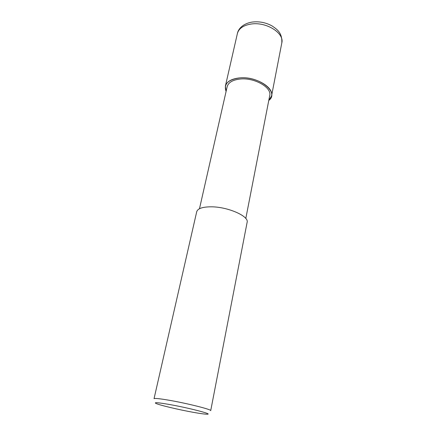 <?xml version="1.0" encoding="UTF-8"?>
<svg xmlns="http://www.w3.org/2000/svg" width="436" height="436" viewBox="0 0 436 436"><rect width="100%" height="100%" fill="white"/><g stroke="black" fill="none" stroke-linecap="round" stroke-linejoin="round"><path stroke-width="0.65" d="M226.088 91.44C223.494 84.148 227.963 79.646 239.484 77.93C259.109 75.695 279.83 92.465 268.783 100.438C279.83 92.465 259.109 75.695 239.484 77.93C227.963 79.646 223.494 84.148 226.088 91.44L225.363 86.214C226.676 81.603 231.38 78.834 239.478 77.919C255.098 76.18 274.102 87.2 271.557 95.953L268.783 100.46M199.475 208.74L227.167 86.682C228.382 82.42 232.726 79.87 240.192 79.03C254.575 77.445 272.064 87.582 269.715 95.648L245.8 218.501M154.033 398.717C154.48 398.106 159.402 398.597 168.792 400.194C187 403.295 212.038 409.606 210.713 410.658L247.119 222.344C249.256 216.256 227.914 206.768 211.204 206.817C202.566 206.855 197.731 208.49 196.712 211.722L154.033 398.717M193.311 412.331C178.945 409.775 159.271 405.104 155.881 403.398C153.728 402.205 158.088 402.542 168.961 404.406C188.347 407.774 213.662 414.347 207.127 414.2C204.947 414.211 200.342 413.59 193.311 412.331M251.3 24.013C266.445 21.664 284.501 33.196 281.814 42.886L281.814 42.886C282.332 33.103 277.525 29.637 272.119 25.964C265.9 22.541 259.295 21.233 252.297 22.056C243.25 23.435 238.241 28.738 237.391 33.523L237.391 33.523C238.808 28.422 243.446 25.25 251.3 24.013M225.363 86.214L237.391 33.523M271.557 95.953L281.814 42.886"/></g></svg>
